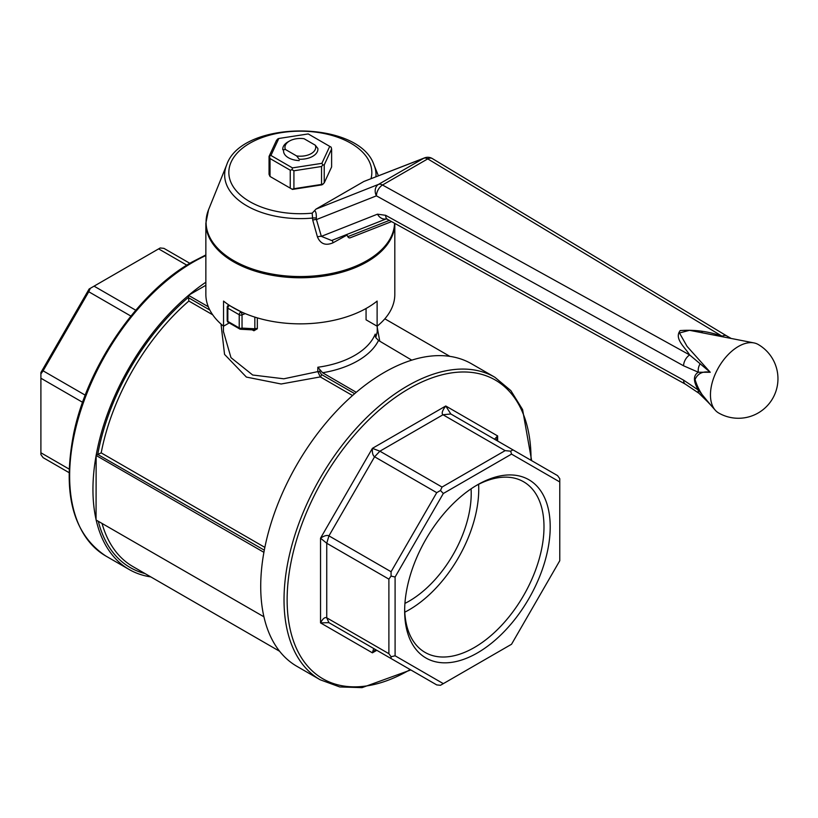 <?xml version="1.0" encoding="UTF-8"?>
<svg xmlns="http://www.w3.org/2000/svg" width="818" height="818" viewBox="0 0 818 818"><rect width="100%" height="100%" fill="white"/><g stroke="black" fill="none" stroke-linecap="round" stroke-linejoin="round"><path stroke-width="1.23" d="M270.032 176.473L290.247 188.14L290.247 170.205L270.032 158.539L270.032 176.473L269.05 174.346L269.05 156.412L276.443 140.471L277.793 138.917L278.805 138.487L270.932 155.461L292.455 167.894L321.863 163.344L329.736 146.371L308.212 133.937L278.805 138.487M331.617 149.009L324.225 164.95L324.225 182.884L331.617 166.944L331.617 149.009L331.126 147.168L329.736 146.371M321.535 166.504L293.918 170.778L293.918 188.713L321.535 184.439L321.535 166.504L322.875 164.95L321.863 163.344M299.235 160.594A16.8 9.704 180 0 1 288.457 157.772A16.8 9.704 180 0 1 283.682 149.612M324.225 182.884L321.863 184.868L292.455 189.418L290.247 188.14M270.932 155.461L269.05 156.412M324.225 164.95L322.875 164.95M270.032 158.539L269.541 156.698M293.918 170.778L292.077 169.715L290.247 170.205M292.077 169.715L292.455 167.894M293.918 188.713L292.077 189.203M322.875 184.439L321.535 184.439M347.006 235.063L333.12 242.752C325.728 245.952 320.503 244.009 317.445 236.923L312.732 220.114L312.2 213.15A71.493 41.278 180 0 1 228.968 174.96A71.493 41.278 180 0 1 303.529 131.207A71.493 41.278 180 0 1 371.024 178.631M332.568 240.124A4.397 0.982 -118 0 0 333.12 242.752M312.2 213.15L315.993 209.111L363.846 181.484L424.573 157.874A8.783 7.229 68.8 0 0 423.755 158.263A8.783 5.072 60 0 1 427.753 158.886L722.12 336.229C708.685 331.392 694.707 329.511 680.187 330.584C673.838 338.652 685.085 347.343 689.666 354.961L710.249 372.272C702.877 370.963 697.805 373.376 695.044 379.491C697.856 388.918 702.928 397.251 710.249 404.491L698.347 390.063C693.153 381.249 693.153 375.309 698.347 372.241L710.249 372.272L687.1 346.423L679.472 332.987L689.513 330.308L754.084 342.936A39.55 22.832 -60 0 1 758.194 344.48A39.55 39.55 0 0 1 772.662 398.499A39.55 39.55 0 0 1 718.644 412.978A39.55 22.832 -60 0 1 715.259 410.196A39.55 22.832 -60 0 1 714.666 409.481A39.55 22.832 -60 0 1 713.981 377.149A39.55 22.832 -60 0 1 738.419 346.443A39.55 22.832 -60 0 1 754.084 342.936M314.347 210.921C315.758 210.942 316.423 213.355 316.321 218.15L316.443 219.572A4.397 1.431 -16.5 0 0 312.732 220.114M315.993 209.111L378.509 184.387A8.783 7.065 68.4 0 0 376.423 195.85L683.582 365.799A8.783 4.969 -61 0 1 689.666 354.961L382.497 185.011L427.753 158.886A8.783 5.184 -58.9 0 1 432.282 158.539A8.783 8.783 0 0 0 424.573 157.874M363.846 181.484L423.755 158.263L378.509 184.387A8.783 5.072 -120 0 1 382.497 185.011A8.783 4.969 -61 0 0 376.423 195.85L316.443 219.572L321.362 236.361L331.607 240.502L386.331 218.856M386.812 218.672L386.127 218.815L387.487 219.347A8.783 4.969 -61 0 1 385.656 215.318L377.497 214.163A8.783 7.065 68.4 0 0 386.29 218.846M709.083 403.202L710.249 404.491M683.582 365.799L698.347 372.241A8.783 5.941 -73 0 1 700.147 363.785M432.282 158.539L726.65 335.881A8.783 5.184 121.1 0 0 722.12 336.229M385.656 215.318L683.582 380.155A8.783 4.969 119 0 0 685.412 384.184L387.487 219.347M683.582 380.155L698.347 390.063A8.783 3.763 128.7 0 0 698.93 393.254L685.412 384.184M316.321 218.15A4.397 1.36 -6.1 0 0 312.333 218.069A75.675 43.691 0 0 1 226.637 165.001L208.539 209.766A94.254 54.417 0 0 0 315.288 275.86A94.254 54.417 0 0 0 366.985 260.615A94.254 54.417 0 0 0 394.573 223.263M377.497 214.163L321.362 236.361A4.397 1.462 -16.1 0 0 317.445 236.923M223.549 326.198A94.469 54.54 180 0 1 205.86 294.419L205.86 223.232A94.469 54.54 0 0 0 264.183 273.621A94.469 54.54 0 0 0 367.129 261.801A94.469 54.54 0 0 0 394.808 223.396L394.808 294.419A94.469 54.54 180 0 1 377.118 326.198L377.118 301.085A94.469 54.54 180 0 1 223.549 301.085L223.549 326.198L229.224 322.926M366.065 308.478L366.065 319.818L377.118 326.198M350.176 237.813L391.566 221.596L350.37 237.711A2.198 1.789 -111.4 0 1 347.814 236.658L346.72 234.521M223.437 331.515L230.973 357.64L252.68 375.012L283.815 378.795L317.824 371.617A2.198 1.268 180 0 1 319.869 371.955L321.464 374.491A2.198 1.268 120 0 1 320.288 376.914L317.824 371.617L317.824 367.251A76.892 44.397 0 0 0 375.217 334.112L375.217 335.891M375.748 337.537L377.231 331.985L377.231 326.106M252.169 329.869L253.917 330.758L257.333 328.764A2.198 1.268 0 0 0 254.838 328.785L253.243 329.766M352.527 395.523L320.288 376.914L281.157 384L246.392 377.078L224.551 354.409L221.044 324.327M377.231 327.466L379.705 340.912M531.649 460.657L522.59 409.562L510.861 390.626L494.849 377.251A174.663 100.839 120 0 0 407.528 385.902A174.663 100.839 120 0 0 293.427 539.819A174.663 100.839 120 0 0 320.196 679.778L296.893 666.322A174.663 100.839 -60 0 1 263.928 616.803A174.663 100.839 -60 0 1 263.825 616.363A174.663 100.839 -60 0 1 263.825 552.784A174.663 100.839 -60 0 1 263.928 552.222A174.663 100.839 -60 0 1 356.259 392.303L322.589 372.742L317.824 367.251M356.259 392.19L356.699 391.934A174.663 100.839 -60 0 1 411.751 360.145L378.519 340.462L375.799 337.64L375.155 335.227M411.751 360.145A174.663 100.839 -60 0 1 412.18 360.012A174.663 100.839 -60 0 1 471.546 363.805L494.849 377.251M263.825 552.784L263.928 552.222M263.928 616.803L96.054 519.992L96.146 455.36A174.663 100.839 -60 0 1 188.477 295.431L188.917 295.073A174.663 100.839 -60 0 1 205.86 282.22M263.825 552.283L96.054 455.421M96.054 519.491A174.663 100.839 -60 0 1 96.054 455.923M150.778 576.894A174.663 100.839 -60 0 1 129.111 569.461A174.663 100.839 -60 0 1 96.176 520.074M188.917 295.073L205.86 285.288M96.146 455.36L97.741 454.44A172.465 99.571 -60 0 1 188.477 297.282L188.477 295.431M264.306 550.166L97.741 454.44M208.314 306.77L188.477 295.318M188.477 297.282L188.856 301.034L212.7 314.797M186.831 265.165L158.631 248.876L160.185 247.977L163.927 248.355L189.848 263.314M158.631 248.876L94.06 286.157L135.757 310.226M130.89 316.085L88.753 291.75L43.098 370.83L85.236 395.166M69.019 472.61L43.098 457.64L40.9 454.583L40.9 452.783L69.111 469.072M82.598 402.303L40.9 378.223L40.9 452.783M40.9 378.223L40.9 372.538L89.131 288.999L94.06 286.157M471.076 488.837A87.884 50.736 -60 0 1 409.082 601.169A87.884 50.736 -60 0 1 404.941 603.398M404.787 612.181A98.528 56.882 120 0 0 478.612 484.317M404.675 609.073A98.528 56.882 120 0 0 425.063 652.406A98.528 56.882 120 0 0 523.592 595.524A98.528 56.882 120 0 0 523.581 481.761A98.528 56.882 120 0 0 475.861 485.769M477.436 484.849A102.915 59.417 120 0 0 477.426 484.849A102.915 59.417 120 0 0 404.654 610.893A102.915 59.417 120 0 0 477.436 652.907A102.915 59.417 120 0 0 550.207 526.864A102.915 59.417 120 0 0 477.436 484.849M511.536 644.257L559.768 560.719L559.768 481.955L511.536 454.113L443.325 493.489L395.094 577.027L395.094 655.791L443.325 683.644L511.536 644.257M40.9 373.898L43.098 370.83M88.753 291.75L90.307 288.325M391.076 576.066L388.887 579.134L326.74 543.254L320.533 538.183C324.194 535.708 326.995 534.931 328.938 535.862L391.076 571.741L391.076 576.066L395.094 577.027M443.325 683.644L440.483 685.279L436.74 684.911L328.938 622.672L320.533 622.887C322.793 618.643 324.858 616.946 326.74 617.815L388.887 653.694L388.887 579.134M388.887 653.694L391.076 656.752L395.094 655.791M391.076 571.741L436.74 492.661L374.593 456.781C372.824 455.565 372.088 452.753 372.405 448.346L379.9 451.188L442.037 487.058L505.135 450.636L442.998 414.757C441.352 413.54 442.262 410.616 445.759 405.994L450.81 413.98L557.569 475.616L559.768 478.683L559.768 481.955M495.381 439.706L494.696 439.021L497.63 435.933L496.393 440.299M375.564 649.584L372.405 652.836L373.601 648.756L374.593 649.032L328.938 622.672L326.74 617.815L326.74 543.254L328.938 535.862L374.593 456.781L379.9 451.188L442.998 414.757L450.81 413.98M391.076 656.752L391.076 658.551M442.037 487.058L440.483 490.493L443.325 493.489M440.483 490.493L436.74 492.661M512.958 449.859L510.667 451.178L511.536 454.113M510.667 451.178L505.135 450.636M98.17 454.246L101.187 452.886A170.267 98.303 -60 0 1 188.856 301.034M285.41 149.479L282.793 149.755A17.577 10.143 180 0 1 282.762 149.121A17.577 10.143 180 0 1 287.905 141.943L289.46 141.054A15.378 8.875 180 0 1 304.051 138.712L315.257 145.185L317.875 148.487A17.577 10.143 180 0 1 317.905 149.121A17.577 10.143 180 0 1 299.235 159.254L296.617 155.941L285.41 149.479A15.378 8.875 180 0 1 289.46 141.054M315.257 145.185A15.378 8.875 180 0 1 296.617 155.941M253.744 329.951A2.198 1.002 -63.3 0 1 253.917 330.758M254.091 329.951L240.656 329.255A2.198 1.462 -86.9 0 0 242.036 328.1L242.036 314.889A2.198 1.033 -112 0 0 240.778 312.057A2.198 1.268 120 0 0 239.224 314.746L239.224 327.957A2.198 1.268 120 0 0 239.674 328.959A2.198 1.268 120 0 0 240.114 329.061A2.198 1.462 -86.9 0 0 240.656 329.255A2.198 2.198 0 0 1 239.674 328.959L228.304 322.394A2.198 1.268 -60 0 1 227.844 321.392L227.844 308.181A2.198 1.268 -60 0 1 229.398 305.492L229.51 305.4M375.943 176.719A75.675 43.691 0 0 0 374.031 165.001L378.386 175.768M389.378 220.39L347.814 236.658M257.333 317.875L257.333 328.764M264.858 547.385L101.187 452.886M322.589 372.742A81.289 46.933 0 0 0 378.519 340.462M205.86 255.553A174.663 100.839 120 0 0 193.14 262.138A174.663 100.839 120 0 0 79.039 416.045A174.663 100.839 120 0 0 105.808 556.005C72.782 533.99 62.107 493.029 73.773 433.131C87.73 365.452 138.426 292.036 192.046 262.026L205.86 254.94M145.031 573.571A172.465 99.571 -60 0 1 98.293 521.291M209.817 310.032L188.529 297.742M319.869 371.955L319.869 369.93M354.664 393.662L321.464 374.491M497.63 441.014L497.63 435.933L445.759 405.994L372.405 448.346L320.533 538.183L320.533 622.887L372.405 652.836L376.791 650.3M531.025 460.289A172.465 99.571 120 0 0 409.082 388.601A172.465 99.571 120 0 0 287.128 600.463A172.465 99.571 120 0 0 410.186 669.584M279.623 651.281L132.864 566.547A170.267 98.303 -60 0 1 102.045 523.459M228.795 304.93L227.997 305.584A2.198 1.472 -129.5 0 1 229.398 305.492L241.249 311.863M227.598 306.556A2.198 1.268 0 0 0 227.199 307.282A2.198 1.268 0 0 0 227.844 308.181L239.224 314.746A2.198 1.268 0 0 0 242.036 314.889L245.216 313.601M227.997 305.584A2.198 2.198 0 0 0 227.199 307.282L227.199 320.492A2.198 1.268 180 0 0 227.844 321.392L239.224 327.957A2.198 1.268 180 0 0 242.036 328.1L254.838 328.785L254.838 317.108M228.743 322.496A2.198 1.268 -60 0 1 228.304 322.394A2.198 2.198 0 0 1 227.199 320.492M708.163 402.18L715.259 410.196M702.212 332.364L701.68 332.261M726.65 335.881L730.709 338.171M709.155 403.274L698.93 393.254M374.031 165.001C359.143 119.622 241.525 119.622 226.637 165.001M208.539 209.766L205.86 223.232M223.437 326.106L223.437 331.965M449.89 356.372L384.828 318.805M129.111 569.461L105.808 556.005M320.196 679.778L339.787 686.956L362.047 687.641L410.82 669.942"/></g></svg>
